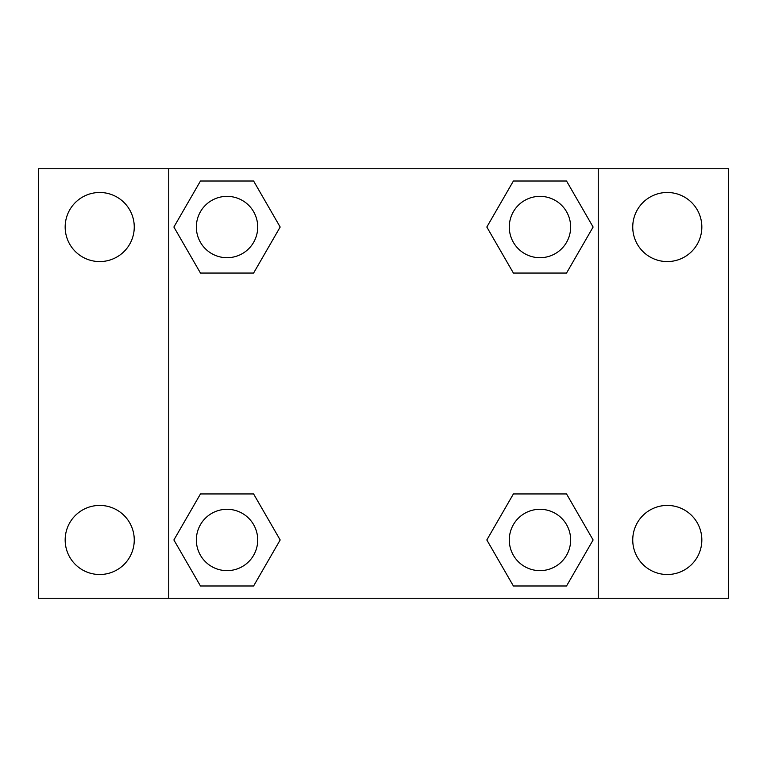 <?xml version="1.0" encoding="UTF-8"?>
<svg xmlns="http://www.w3.org/2000/svg" width="767" height="767" viewBox="0 0 767 767"><rect width="100%" height="100%" fill="white"/><g stroke="black" fill="none" stroke-linecap="round" stroke-linejoin="round"><path stroke-width="1.15" d="M38.35 168.74L728.65 168.74L728.65 598.26L38.35 598.26L38.35 168.74M667.29 192.488A34.544 34.544 0 0 1 701.834 227.032A34.544 34.544 0 0 1 667.29 261.576A34.544 34.544 0 0 1 632.746 227.032A34.544 34.544 0 0 1 667.29 192.488M667.29 505.424A34.544 34.544 0 0 1 701.834 539.968A34.544 34.544 0 0 1 667.29 574.512A34.544 34.544 0 0 1 632.746 539.968A34.544 34.544 0 0 1 667.29 505.424M99.71 505.424A34.544 34.544 0 0 1 134.254 539.968A34.544 34.544 0 0 1 99.71 574.512A34.544 34.544 0 0 1 65.166 539.968A34.544 34.544 0 0 1 99.71 505.424M99.71 192.488A34.544 34.544 0 0 1 134.254 227.032A34.544 34.544 0 0 1 99.71 261.576A34.544 34.544 0 0 1 65.166 227.032A34.544 34.544 0 0 1 99.71 192.488M200.465 493.948L253.599 493.948L280.176 539.968L253.599 585.988L200.465 585.988L173.888 539.968L200.465 493.948L253.599 493.948L200.465 493.948M513.401 181.012L566.535 181.012L593.112 227.032L566.535 273.052L513.401 273.052L486.824 227.032L513.401 181.012L566.535 181.012L513.401 181.012M168.74 598.26L168.74 168.74M598.26 168.74L598.26 598.26M200.465 181.012L253.599 181.012L280.176 227.032L253.599 273.052L200.465 273.052L173.888 227.032L200.465 181.012L253.599 181.012L200.465 181.012M513.401 493.948L566.535 493.948L593.112 539.968L566.535 585.988L513.401 585.988L486.824 539.968L513.401 493.948L566.535 493.948L513.401 493.948M566.535 585.988L513.401 585.988L566.535 585.988M570.648 539.968A30.68 30.68 0 0 0 524.628 513.401A30.68 30.68 0 0 0 524.628 566.535A30.68 30.68 0 0 0 570.648 539.968M253.599 585.988L200.465 585.988L253.599 585.988M257.712 539.968A30.68 30.68 0 0 0 211.692 513.401A30.68 30.68 0 0 0 211.692 566.535A30.68 30.68 0 0 0 257.712 539.968M566.535 273.052L513.401 273.052L566.535 273.052M570.648 227.032A30.68 30.68 0 0 0 524.628 200.465A30.68 30.68 0 0 0 524.628 253.599A30.68 30.68 0 0 0 570.648 227.032M253.599 273.052L200.465 273.052L253.599 273.052M257.712 227.032A30.68 30.68 0 0 0 211.692 200.465A30.68 30.68 0 0 0 211.692 253.599A30.68 30.68 0 0 0 257.712 227.032"/></g></svg>
